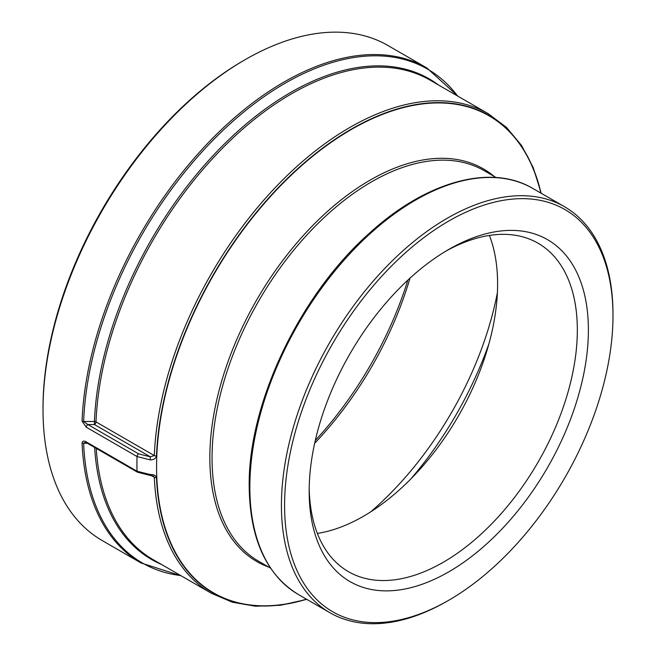 <?xml version="1.0" encoding="UTF-8"?>
<svg xmlns="http://www.w3.org/2000/svg" width="656" height="656" viewBox="0 0 656 656"><rect width="100%" height="100%" fill="white"/><g stroke="black" fill="none" stroke-linecap="round" stroke-linejoin="round"><path stroke-width="0.98" d="M488.966 343.662A254.544 146.96 -60 0 1 410.877 478.921M314.667 443.259A245.77 141.893 120 0 0 409.984 278.169M407.852 280.137A253.585 146.411 -60 0 1 315.306 440.438M497.412 292.576A245.77 141.893 -60 0 1 370.853 511.77M150.232 474.559L150.273 475.461L153.332 476.035L154.308 477.273A2.23 1.353 -2.4 0 0 156.481 477.56C155.816 475.436 153.734 474.436 150.232 474.559L137.03 471.229L86.28 441.931C83.96 440.545 82.549 440.865 82.057 442.907A285.803 165.009 120 0 0 141.032 562.963L102.213 540.552A285.803 165.009 -60 0 1 43.017 409.721L43.017 407.893A283.564 163.721 -60 0 1 243.532 60.598L245.106 59.688A285.803 165.009 -60 0 1 388.008 45.535L426.826 67.945A285.803 165.009 120 0 0 210.978 139.949A285.803 165.009 120 0 0 82.057 421.103L86.28 427.228L137.03 456.535L150.232 459.889C153.734 459.881 155.816 458.56 156.481 455.945A275.733 159.195 -60 0 1 333.412 140.4A275.733 159.195 -60 0 1 541.028 193.176M445.99 251.068A189.625 109.478 -60 0 1 538.068 243.22A189.625 109.478 -60 0 1 577.337 330.025A189.625 109.478 -60 0 1 494.567 520.856A189.625 109.478 -60 0 1 348.443 571.663A189.625 109.478 -60 0 1 309.197 487.998M588.391 330.025A197.44 113.988 120 0 0 448.778 249.419A197.44 113.988 120 0 0 309.173 491.237A197.44 113.988 120 0 0 448.778 571.843A197.44 113.988 120 0 0 588.391 330.025M317.365 533.418A189.625 109.478 120 0 0 497.609 283.999A189.625 109.478 120 0 0 489.409 235.43M284.581 505.432A232.216 134.07 -60 0 1 448.778 221.031A232.216 134.07 -60 0 1 612.983 315.831A232.216 134.07 -60 0 1 448.786 600.232A232.216 134.07 -60 0 1 284.581 505.432M150.273 475.461L137.498 472.197A2.23 1.287 120 0 1 137.03 471.229A285.803 165.009 120 0 1 136.932 463.94A285.803 165.009 120 0 1 137.03 456.535A2.23 1.287 120 0 1 138.613 453.854L87.855 424.555A2.23 1.287 120 0 0 86.28 427.228M86.28 441.931A2.23 1.287 120 0 0 86.74 442.89L137.498 472.197M82.057 442.907A2.23 1.345 -2.4 0 0 83.632 443.259L85.305 442.374L86.74 442.89M43.017 409.721A285.803 165.009 -60 0 1 245.106 59.688M541.249 193.307L533.205 167.592L521.545 145.476L506.481 127.395L488.294 113.742A276.873 159.851 120 0 0 279.3 183.385A276.873 159.851 120 0 0 154.308 455.567L150.322 456.822L150.232 459.889M156.481 455.945A2.23 1.222 2.3 0 1 154.308 455.567L95.997 421.906A2.23 1.287 -60 0 1 94.423 424.547L87.855 424.555L83.632 421.505A2.23 1.23 -177.7 0 1 82.057 421.103M138.613 453.854L150.322 456.822L94.423 424.547L94.423 421.505L83.632 421.505A285.147 164.631 -60 0 1 235.438 119.072A285.147 164.631 -60 0 1 457.585 96.014M488.294 113.742L429.983 80.081A276.873 159.851 -60 0 0 220.998 149.716A276.873 159.851 -60 0 0 95.997 421.906A2.23 1.222 2.3 0 0 94.423 421.505A277.521 160.228 120 0 1 226.033 142.344A277.521 160.228 120 0 1 438.388 84.927M180.712 575.566A285.147 164.631 -60 0 1 83.632 443.259L87.371 443.259M448.786 600.232L447.203 601.142A234.446 135.357 -60 0 1 329.984 612.753A234.446 135.357 -60 0 1 281.424 505.432A234.446 135.357 -60 0 1 383.76 269.493A234.446 135.357 -60 0 1 564.422 206.681A234.446 135.357 -60 0 1 612.983 314.011L612.983 315.831M306.582 599.248A275.733 159.195 -60 0 1 156.481 477.56M151.274 475.518L154.308 477.273A276.873 159.851 120 0 0 211.429 593.295L153.119 559.634A276.873 159.851 -60 0 1 96.252 448.384M306.418 599.149A275.446 159.031 -60 0 1 156.809 477.494A275.446 159.031 -60 0 1 156.579 466.826A275.446 159.031 -60 0 1 328.73 144.058A275.446 159.031 -60 0 1 540.864 193.077M94.636 447.458A277.521 160.228 120 0 0 161.524 564.48M494.353 176.546A226.681 130.872 120 0 0 316.372 221.884A226.681 130.872 120 0 0 209.838 457.757A226.681 130.872 120 0 0 268.845 567.145M249.846 487.203A234.446 135.357 -60 0 1 352.182 251.264A234.446 135.357 -60 0 1 532.844 188.452C490.598 163.237 425.432 181.646 368.852 233.725C299.48 295.413 248.075 403.801 249.19 486.285C249.78 538.609 266.188 574.681 298.406 594.525A234.446 135.357 -60 0 1 249.846 487.203M270.526 568.121L258.751 561.323A225.516 130.2 -60 0 1 212.044 458.085A225.516 130.2 -60 0 1 310.485 231.133A225.516 130.2 -60 0 1 484.267 170.716L496.043 177.514M181.204 575.845L141.032 562.963M306.803 599.379L280.522 605.267L255.537 606.226L232.339 602.216L211.429 593.295M458.077 96.293L426.826 67.945M564.422 206.681L532.844 188.452M329.984 612.753L298.406 594.525"/></g></svg>
